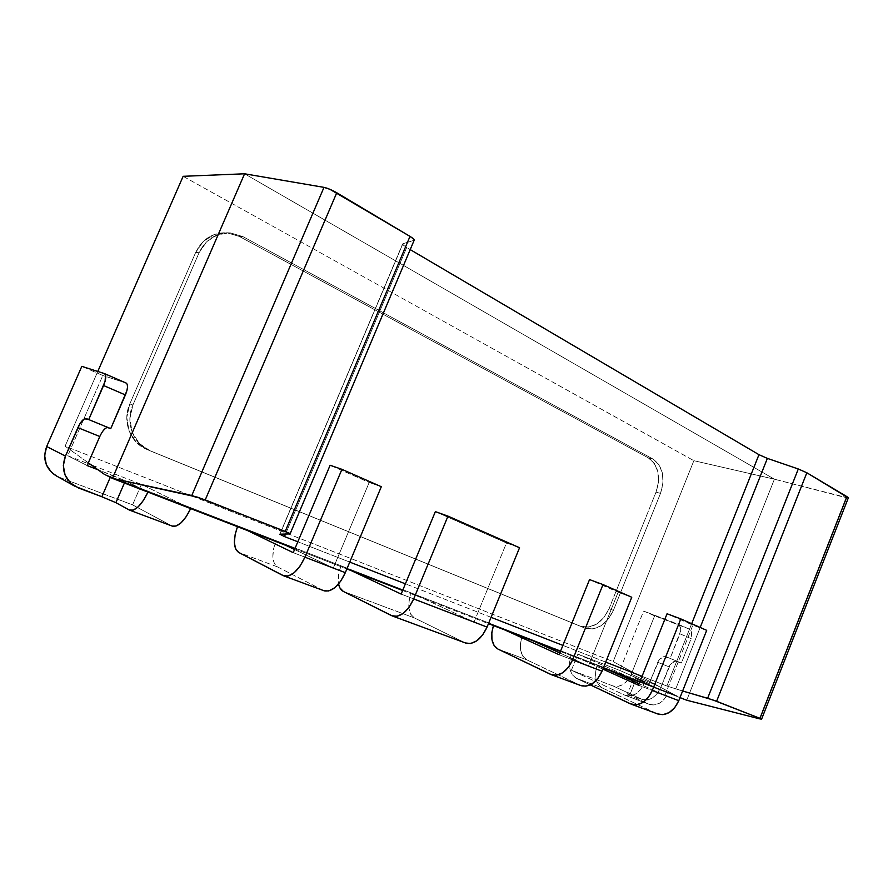 <?xml version="1.0" encoding="UTF-8"?>
<svg xmlns="http://www.w3.org/2000/svg" width="893" height="893" viewBox="0 0 893 893"><rect width="100%" height="100%" fill="white"/><g stroke="black" fill="none" stroke-linecap="round" stroke-linejoin="round"><path stroke-width="0.67" stroke-dasharray="4.46 3.35" d="M759.441 718.798L846.117 497.725L774.398 479.195L848.294 497.959L846.117 497.725L759.441 718.798L761.595 719.189M682.62 690.992L666.881 686.036L642.056 676.336L666.881 686.036L691.684 623.716L666.881 686.036L682.62 690.992M605.688 662.115L562.903 645.393L605.688 662.115M491.061 617.32L405.389 583.843L491.061 617.32M349.755 562.099L297.827 541.805L349.755 562.099M284.454 536.57L279.967 534.181L402.866 243.756L403.156 245.039L410.2 249.605L406.683 247.528L285.526 534.036L406.683 247.528L402.564 244.012M294.846 548.849L346.897 568.953L294.846 548.849M402.631 590.485L488.471 623.649L402.631 590.485M560.447 651.443L603.311 668.009L560.447 651.443M639.756 682.085L679.986 697.623L639.756 682.085M774.398 479.195L244.593 173.789L774.398 479.195L686.739 700.235L774.398 479.195L244.593 173.789L774.398 479.195L693.861 460.688L774.398 479.195L686.739 700.235L674.595 694.832L686.739 700.235L774.398 479.195M414.151 240.262L402.866 243.756L413.906 240.396L289.845 533.925L413.906 240.396M700.179 627.455L675.722 688.983L700.179 627.455M279.967 534.181L402.866 243.756M88.329 462.831L65.089 446.176L97.783 371.455L65.089 446.176L613.178 661.624L674.595 694.832L104.157 474.183L674.595 694.832L613.178 661.624L693.861 460.688L613.178 661.624L65.089 446.176L88.329 462.831M183.143 176.312L693.861 460.688L183.143 176.312M147.166 449.57L136.261 442.214L129.072 430.939L126.784 417.466L129.798 403.926L195.679 252.418L203.336 241.356L214.387 234.457L227.056 232.772L239.38 236.455L648.285 457.852L654.346 463.434L657.918 471.906L658.498 481.974L656.02 492.155L609.071 608.669L603.802 617.688L596.502 624.185L588.241 627.176L580.26 626.16L148.986 450.34C132.912 443.386 125.12 422.009 132.89 405.042L199.094 252.697C205.781 239.179 216.184 232.593 230.338 232.917L242.974 236.645L652.794 458.924C662.974 466.291 665.553 477.777 660.507 493.36L613.402 610.354C606.191 625.178 596.569 631.038 584.524 627.958L580.26 626.16C592.282 629.252 601.882 623.426 609.071 608.669L613.402 610.354L609.071 608.669L656.02 492.155L660.507 493.36L656.02 492.155C661.032 476.639 658.454 465.208 648.285 457.852L652.794 458.924L648.285 457.852L239.38 236.455L242.974 236.645L239.38 236.455L226.789 232.749C212.69 232.426 202.32 238.978 195.679 252.418L199.094 252.697L195.679 252.418L129.798 403.926L132.89 405.042L129.798 403.926C122.073 420.804 129.842 442.08 145.86 449L584.524 627.958L150.303 450.909L147.166 449.57L150.303 450.909L139.364 443.52L132.142 432.19L129.853 418.65L132.89 405.042L199.094 252.697L206.785 241.568L217.881 234.636L230.606 232.939L242.974 236.645L652.794 458.924L658.855 464.527L662.427 473.022L662.997 483.135L660.507 493.36L613.402 610.354L608.111 619.418L600.799 625.948L592.528 628.962L584.524 627.958L148.986 450.34C132.912 443.386 125.12 422.009 132.89 405.042L199.094 252.697C205.781 239.179 216.184 232.593 230.338 232.917L242.974 236.645L652.794 458.924C662.974 466.291 665.553 477.777 660.507 493.36L613.402 610.354C606.191 625.178 596.569 631.038 584.524 627.958L580.26 626.16C592.282 629.252 601.882 623.426 609.071 608.669L613.402 610.354L609.071 608.669L656.02 492.155L660.507 493.36L656.02 492.155C661.032 476.639 658.454 465.208 648.285 457.852L652.794 458.924L648.285 457.852L239.38 236.455L242.974 236.645L239.38 236.455L226.789 232.749C212.69 232.426 202.32 238.978 195.679 252.418L199.094 252.697L195.679 252.418L129.798 403.926L132.89 405.042L129.798 403.926C122.073 420.804 129.842 442.08 145.86 449L584.524 627.958L150.303 450.909L136.261 442.214L129.072 430.939L126.784 417.466L129.798 403.926L195.679 252.418L203.336 241.356L214.387 234.457L227.056 232.772L239.38 236.455L648.285 457.852L654.346 463.434L657.918 471.906L658.498 481.974L656.02 492.155L609.071 608.669L603.802 617.688L596.502 624.185L588.241 627.176L580.26 626.16L147.166 449.57M580.059 685.244L550.568 674.36L580.059 685.244L526.859 659.86L497.981 649.088L526.859 659.86C520.206 655.395 518.688 647.425 522.305 635.928L533.891 641.185L493.74 624.877L493.483 625.58L493.74 624.877L505.181 630.101L493.74 624.877L522.305 635.928L520.485 643.418L520.686 650.562L522.918 656.322L526.859 659.86L580.562 685.467M631.753 597.261L618.157 592.204L588.442 665.977L559.833 652.973L588.442 665.977L559.13 654.725L588.442 665.977L618.157 592.204L589.536 579.59L618.157 592.204L631.753 597.261M636.262 678.825L629.699 695.256L648.854 704.153L654 705.035L659.447 703.26L664.392 699.052L668.087 693.024L636.262 678.825L668.087 693.024L644.076 683.748L640.337 689.876L635.358 694.185L629.911 696.027L624.787 695.156L571.375 670.252L577.883 654.134L644.076 683.748C639.265 693.225 633.159 697.154 625.759 695.547L649.825 704.544C657.27 706.173 663.354 702.333 668.087 693.024L644.076 683.748L577.883 654.134L619.798 670.431L649.244 683.547L657.728 662.282L668.98 666.837L660.831 687.297L657.393 693.325L652.694 697.768L647.414 699.945L642.346 699.509L629.844 694.821L636.352 678.546L649.244 683.547L634.008 677.731L636.262 678.825L634.03 677.72L636.352 678.546L629.844 694.821L627.466 694.073L648.854 704.153L624.787 695.156L571.375 670.252L613.056 685.958L642.346 699.509L627.489 694.062L629.699 695.256L636.262 678.825M654.625 615.857L643.607 611.058L619.798 670.431L577.883 654.134L571.375 670.252L613.056 685.958L618.068 686.416L623.281 684.328L627.924 680.042L631.284 674.182L654.625 615.857L631.284 674.182L660.831 687.297L670.565 664.079L675.242 661.177L681.392 663.041L691.104 638.618L691.595 632.523L690.412 630.157L688.481 628.75L643.607 611.058L677.374 623.894L679.305 625.312L680.477 627.69L680.7 630.67L670.152 658.431L664.012 656.578L659.335 659.503L649.244 683.547L619.798 670.431L643.607 611.058L688.481 628.75L654.625 615.857M670.152 658.431L681.392 663.041L666.401 656.868L681.392 663.041L691.104 638.618L679.953 633.807L670.152 658.431M657.728 662.282C659.894 657.795 662.751 655.975 666.312 656.835L677.541 661.456C673.981 660.586 671.123 662.372 668.98 666.837L657.728 662.282M631.284 674.182L660.831 687.297C656.121 697.12 649.959 701.195 642.346 699.509L613.056 685.958C620.602 687.655 626.674 683.725 631.284 674.182M679.953 633.807L691.104 638.618C692.588 633.907 691.774 630.648 688.626 628.806L677.519 623.961C680.656 625.792 681.459 629.074 679.953 633.807M590.262 684.875L576.342 678.3L572.279 674.784L569.924 669.136L569.578 662.159L571.274 654.859L602.864 669.114L571.274 654.859L597.205 664.894L595.564 672.083L595.977 678.959L598.41 684.563L602.518 688.068L657.025 713.663L630.436 703.851L657.025 713.663L602.518 688.068L576.342 678.3C569.533 673.847 567.836 666.033 571.274 654.859L597.205 664.894C593.867 675.889 595.631 683.614 602.518 688.068L576.342 678.3L590.262 684.875M706.698 630.335L692.879 625.145L664.939 695.346L639.109 683.725L664.939 695.346L638.517 685.199L664.939 695.346L692.879 625.145L667.06 613.759L706.698 630.335M609.104 670.241L597.205 664.894L609.104 670.241M323.344 590.463L283.036 575.583L323.344 590.463L277.388 566.843C271.84 562.49 271.383 553.76 276.004 540.656L285.961 545.411L276.004 540.656L237.817 525.877L237.493 526.691L237.817 525.877L247.428 530.52L237.817 525.877L276.004 540.656L273.481 549.15L272.845 557.065L274.196 563.271L277.388 566.843L323.779 590.664M381.311 486.707L369.189 482.466L333.301 568.037L294.567 549.519L333.301 568.037L293.239 552.655L333.301 568.037L369.189 482.466L330.12 465.253L369.189 482.466L381.311 486.707M277.388 566.843L238.598 552.387L277.388 566.843M464.963 642.748L391.614 615.668L464.963 642.748L414.464 617.956L343.303 591.423L414.464 617.956C408.235 613.513 407.152 605.186 411.215 592.952L474.038 622.064L506.476 542.977L519.547 547.733L506.476 542.977L474.038 622.064L411.215 592.952L340.981 565.794C338.425 572.491 337.61 578.552 338.57 583.977L338.648 574.032L340.981 565.794L351.451 570.716L340.981 565.794L411.215 592.952L409.083 600.911L408.938 608.401L410.813 614.384L414.464 617.956L465.432 642.96M474.038 622.064L401.147 594.079L474.038 622.064M506.476 542.977L435.36 511.633L506.476 542.977M124.406 483.001L125.366 480.814L147.959 492.099L125.366 480.814L111.312 474.931L110.285 477.297L111.312 474.931L97.984 469.763L125.366 480.814L124.406 483.001M141.44 484.386L132.577 504.88L172.115 526.055L132.577 504.88L59.329 477.275L78.405 487.946L59.329 477.275L132.577 504.88L141.44 484.386L190.656 508.597L141.44 484.386L91.041 464.784L141.44 484.386M129.295 510.015L171.802 525.899L129.295 510.015M190.656 508.597L147.959 492.099L190.656 508.597M67.756 455.72L87.994 463.59L67.756 455.72L102.818 375.495L81.821 366.353L102.818 375.495L67.756 455.72L87.134 465.554L67.756 455.72M101.847 496.742L113.657 501.576M113.813 501.654L115.889 502.67M56.895 476.203L55.545 475.444M99.837 436.409L101.835 432.603M101.891 432.513L106.379 427.747L110.754 428.629L86.23 418.538L107.975 427.49M126.17 383.075L102.818 375.495L126.069 383.041L104.682 373.698M584.524 627.958L150.303 450.909L139.364 443.52L132.142 432.19L129.853 418.65L132.89 405.042L199.094 252.697L206.785 241.568L217.881 234.636L230.606 232.939L242.974 236.645L652.794 458.924L658.855 464.527L662.427 473.022L662.997 483.135L660.507 493.36L613.402 610.354L608.111 619.418L600.799 625.948L592.528 628.962L584.524 627.958M279.777 534.204L402.553 244.079M226.789 232.749L230.338 232.917L226.789 232.749M145.86 449L148.986 450.34L145.86 449M625.759 695.547L649.825 704.544M666.312 656.835L677.541 661.456M634.03 677.72L627.489 694.062M677.519 623.961L688.626 628.806M86.398 418.605L108.131 427.535"/><path stroke-width="1.34" d="M716.61 701.284L806.837 472.765L846.91 496.642L759.976 718.363L712.469 699.799L682.62 690.992L707.624 698.281L798.297 468.981L806.837 472.765L848.339 497.903L846.91 496.642L759.976 718.363L716.61 701.284L806.837 472.765L798.297 468.981L767.366 458.388L798.297 468.981L707.624 698.281L716.61 701.284M289.845 533.925L279.967 534.181L289.845 533.925L289.321 533.21L205.234 499.901L336.761 192.765L409.999 236.388L285.224 531.402L197.833 497.245L112.418 478.369L294.846 548.849L112.418 478.369L244.593 173.789L323.992 187.363L329.852 189.283L409.999 236.388L413.66 239.034L414.151 240.262M686.739 700.235L759.441 718.798L686.739 700.235L679.986 697.623L686.739 700.235M761.595 719.189L759.441 718.798M642.056 676.336L605.688 662.115L642.056 676.336M562.903 645.393L491.061 617.32L562.903 645.393M405.389 583.843L349.755 562.099L405.389 583.843M284.454 536.57L297.827 541.805L284.454 536.57L285.526 534.036L284.454 536.57L279.777 534.204M346.897 568.953L402.631 590.485L346.897 568.953M488.471 623.649L560.447 651.443L488.471 623.649M603.311 668.009L639.756 682.085L603.311 668.009M410.2 249.605L758.961 454.671L767.366 458.388L700.179 627.455L767.366 458.388L758.961 454.671L691.684 623.716L758.961 454.671L410.2 249.605M112.418 478.369L191.772 495.515L323.992 187.363L244.593 173.789L112.418 478.369L104.157 474.183L88.329 462.831L104.157 474.183L112.418 478.369L294.846 548.849L112.418 478.369L244.593 173.789L183.143 176.312L244.593 173.789L112.418 478.369M323.992 187.363L191.772 495.515L205.234 499.901L336.761 192.765C331.828 189.952 327.575 188.155 323.992 187.363M414.24 240.105C414.24 239.335 412.823 238.096 409.999 236.388L285.224 531.402L290.113 533.813L414.252 240.027M97.783 371.455L183.143 176.312L97.783 371.455M559.13 654.725L589.536 579.59L603.009 584.569L572.592 659.916L568.305 667.439L562.59 672.831L556.35 675.242L550.568 674.36L497.981 649.088L494.097 645.539L491.954 639.723L491.831 632.49L493.483 625.58C490.078 636.977 491.574 644.813 497.981 649.088L551.774 674.84C560.145 676.425 567.088 671.458 572.592 659.916L603.009 584.569L631.753 597.261L602.027 671.212L631.753 597.261L603.009 584.569L589.536 579.59L559.13 654.725L505.181 630.101L559.13 654.725M580.562 685.467L585.886 686.17L592.126 683.848L597.808 678.591L602.027 671.212L572.592 659.916L602.027 671.212C596.636 682.531 589.715 687.376 581.276 685.735L551.818 674.862M559.833 652.973L533.891 641.185L559.833 652.973M580.059 685.244L581.276 685.735M638.517 685.199L667.06 613.759L680.823 618.916L652.281 690.501L648.162 697.623L642.547 702.657L636.318 704.834L630.436 703.851L590.262 684.875L631.675 704.343C640.192 706.062 647.057 701.451 652.281 690.501L680.823 618.916L706.698 630.335L678.78 700.681L706.698 630.335L680.823 618.916L667.06 613.759L638.517 685.199L602.864 669.114L638.517 685.199M657.527 713.887L662.919 714.679L669.147 712.581L674.728 707.658L678.78 700.681C673.657 711.42 666.814 715.918 658.264 714.154L657.103 713.697M639.109 683.725L609.104 670.241L639.109 683.725M678.78 700.681L652.281 690.501L678.78 700.681M293.239 552.655L330.12 465.253L341.93 469.327L304.915 557.176L300.081 566.073L294.199 572.703L288.205 576.03L283.036 575.583L238.598 552.387L235.562 548.815L234.368 542.553L235.16 534.527L237.493 526.691C233.028 539.685 233.397 548.257 238.598 552.387L284.074 576.007C291.52 577.001 298.474 570.716 304.915 557.176L345.323 572.681L381.311 486.707L341.93 469.327L304.915 557.176L345.323 572.681L381.311 486.707L341.93 469.327L330.12 465.253L293.239 552.655L247.428 530.52L293.239 552.655M323.779 590.664L328.635 590.987L334.696 587.806L340.568 581.376L345.323 572.681C339.027 585.931 332.051 592.003 324.416 590.909L284.119 576.018M294.567 549.519L285.961 545.411L294.567 549.519M323.344 590.463L324.416 590.909M401.147 594.079L435.36 511.633L447.985 516.132L413.693 598.924L409.072 607.262L403.223 613.379L397.084 616.315L391.614 615.668L343.303 591.423L339.876 587.84L338.57 583.977C339.34 587.683 340.914 590.161 343.303 591.423L392.73 616.125C400.644 617.387 407.632 611.66 413.693 598.924L487.065 627.087L519.547 547.733L447.985 516.132L413.693 598.924L487.065 627.087L519.547 547.733L447.985 516.132L435.36 511.633L401.147 594.079L351.451 570.716L401.147 594.079M465.432 642.96L470.6 643.518L476.795 640.828L482.6 635.046L487.065 627.087C481.26 639.265 474.283 644.646 466.124 643.217L392.775 616.137M464.963 642.748L466.124 643.217M129.295 510.015L115.889 502.67L124.406 483.001L115.889 502.67L129.295 510.015L133.303 510.115L138.236 506.777L143.382 500.46L147.959 492.099C141.697 504.835 135.703 510.908 129.998 510.316L129.295 510.015M172.115 526.055L175.966 526.077L180.989 522.896L186.146 516.757L190.656 508.597C184.516 521.043 178.477 526.915 172.539 526.211L172.126 526.055M107.975 427.49C105.385 427.457 102.662 430.471 99.793 436.51L77.892 427.647C80.883 421.351 83.641 418.315 86.174 418.516L88.72 419.576L103.577 385.53C106.144 379.09 106.457 375.116 104.514 373.62L81.821 366.353L46.67 446.522L81.821 366.353L104.414 373.575L105.53 374.859L105.084 381.333L88.72 419.576L84.455 418.761L79.946 423.684L65.446 456.1C61.048 468.646 64.073 478.637 74.51 486.071L101.847 496.742L110.285 477.297L101.847 496.742L78.405 487.946L70.391 482.901L65.089 475.065L63.336 465.644L65.446 456.1L77.892 427.647L99.793 436.51L87.134 465.554L97.984 469.763L87.134 465.554L99.837 436.409M87.994 463.59L91.041 464.784L87.994 463.59M74.398 486.004L55.545 475.444C45.398 468.233 42.44 458.6 46.67 446.522L65.446 456.1L46.67 446.522L44.65 455.709L46.369 464.806L51.537 472.375L56.895 476.203M104.593 373.642L126.181 383.075C128.179 384.604 127.933 388.555 125.411 394.94L103.577 385.53L125.411 394.94L110.754 428.629L88.72 419.576L110.754 428.629L126.884 390.777L127.52 387.049L127.23 384.336L126.17 383.075L104.682 373.698M115.889 502.67L101.847 496.742M761.595 719.155L848.35 497.814M658.264 714.154L631.731 704.354M130.032 510.327L172.539 526.211"/></g></svg>

